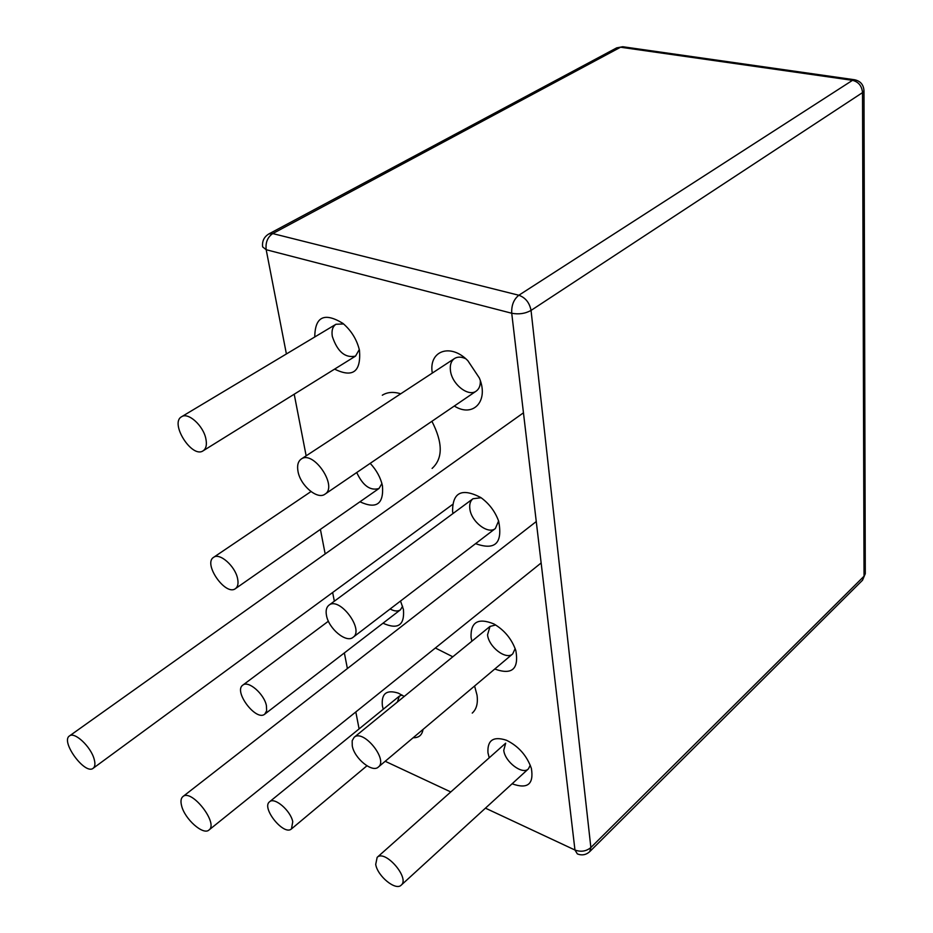 <?xml version="1.0" encoding="UTF-8"?>
<svg xmlns="http://www.w3.org/2000/svg" width="933" height="933" viewBox="0 0 933 933"><rect width="100%" height="100%" fill="white"/><g stroke="black" fill="none" stroke-linecap="round" stroke-linejoin="round"><path stroke-width="1.4" d="M382.308 395.219C387.312 392.058 393.446 391.58 400.735 393.784C393.446 391.58 387.312 392.058 382.308 395.219L382.308 395.219M431.909 421.296C442.93 442.79 443 458.5 432.107 468.424C443 458.5 442.93 442.79 431.909 421.296M382.39 705.849C381.177 693.604 386.495 689.37 398.356 693.161L404.222 696.438L398.356 693.161C386.495 689.37 381.177 693.604 382.39 705.849L383.241 709.255L382.39 705.849M423.022 729.431C422.089 735.122 418.8 737.886 413.156 737.735C418.8 737.886 422.089 735.122 423.022 729.431M400.537 601.015L403.429 609.471C404.735 625.32 397.924 629.903 382.996 623.209C397.924 629.903 404.735 625.32 403.429 609.471L400.537 601.015M370.203 463.351C376.524 470.139 380.606 477.603 382.448 485.755C383.906 504.077 376.407 509.418 359.951 501.779C376.407 509.418 383.906 504.077 382.448 485.755C380.606 477.603 376.524 470.139 370.203 463.351M314.759 336.965C315.004 316.625 324.392 312.089 342.912 323.378C351.356 330.609 356.884 339.612 359.485 350.365C361.129 371.8 352.837 378.052 334.597 369.118C352.837 378.052 361.129 371.8 359.485 350.365C356.884 339.612 351.356 330.609 342.912 323.378C324.392 312.089 315.004 316.625 314.759 336.965M432.306 373.072C428.352 350.971 450.324 342.668 467.853 360.698L479.329 377.947C489.172 401.027 473.159 418.077 454.313 406.018C473.159 418.077 489.172 401.027 479.329 377.947L467.853 360.698C450.324 342.668 428.352 350.971 432.306 373.072M452.587 511.389C452.493 492.297 461.928 487.679 480.868 497.569C489.23 503.645 495.166 511.552 498.689 521.279C502.817 543.239 495.12 550.692 475.597 543.636C495.12 550.692 502.817 543.239 498.689 521.279C495.166 511.552 489.23 503.645 480.868 497.569C461.928 487.679 452.493 492.297 452.587 511.389L452.971 513.535L452.587 511.389M471.048 637.356C470.524 622.019 478.116 617.541 493.837 623.92C504.438 630.113 511.774 639.012 515.856 650.628C519.028 669.113 511.995 675.247 494.77 669.031C511.995 675.247 519.028 669.113 515.856 650.628C511.774 639.012 504.438 630.113 493.837 623.92C478.116 617.541 470.524 622.019 471.048 637.356L471.876 641.216L471.048 637.356M487.959 752.721C487.248 740.184 493.417 736.032 506.467 740.254C518.55 746.202 526.865 755.602 531.39 768.442C533.968 784.28 527.53 789.388 512.1 783.778C527.53 789.388 533.968 784.28 531.39 768.442C526.865 755.602 518.55 746.202 506.467 740.254C493.417 736.032 487.248 740.184 487.959 752.721L489.219 757.818L487.959 752.721M435.361 648.003L452.797 656.785L435.361 648.003M474.594 686L477.031 695.155C478.116 703.295 476.518 709.278 472.238 713.092C476.518 709.278 478.116 703.295 477.031 695.155L474.594 686M397.353 702.048L399.359 696.135L402.041 695.038L399.359 696.135L397.353 702.048M505.686 743.181L503.762 750.284C504.846 761.818 522.492 775.206 528.405 768.885L530.271 765.2L528.405 768.885C522.492 775.206 504.846 761.818 503.762 750.284L505.686 743.181L377.154 857.357L375.707 864.413C377.527 876.18 395.767 891.097 401.213 885.137C410.205 878.186 384.979 849.1 377.154 857.357M490 626.428L487.551 634.848C488.74 647.035 506.129 660.331 512.683 653.94L515.156 648.598L512.683 653.94C506.129 660.331 488.74 647.035 487.551 634.848L490 626.428L495.691 624.982L490 626.428L354.12 737.338L352.173 740.732L352.254 745.77C354.225 758.284 372.267 773.095 378.343 767.054C388.525 759.765 363.147 728.661 354.12 737.338M402.601 606.263L400.42 609.809C397.808 611.616 394.379 611.348 390.146 608.969C394.379 611.348 397.808 611.616 400.42 609.809L402.601 606.263M469.847 508.812C469.276 504.205 470.325 500.846 472.996 498.735L481.113 497.744L472.996 498.735C470.325 500.846 469.276 504.205 469.847 508.812C471.153 521.652 488.146 534.854 495.376 528.51C488.146 534.854 471.153 521.652 469.847 508.812M498.584 520.987L495.376 528.51L498.584 520.987M450.452 370.634C449.764 364.99 451.117 360.943 454.511 358.517C457.59 356.604 461.31 356.674 465.684 358.704C461.31 356.674 457.59 356.604 454.511 358.517C451.117 360.943 449.764 364.99 450.452 370.634C451.875 384.128 468.296 397.248 476.227 391.09C468.296 397.248 451.875 384.128 450.452 370.634M480.332 380.699C480.518 385.516 479.154 388.979 476.227 391.09C479.154 388.979 480.518 385.516 480.332 380.699M335.973 324.264C332.626 326.515 331.402 330.562 332.311 336.416C337.443 351.741 345.187 358.307 355.543 356.103L359.298 349.513L355.543 356.103C345.187 358.307 337.443 351.741 332.311 336.416C331.402 330.562 332.626 326.515 335.973 324.264L343.589 323.938L335.973 324.264L181.62 416.724C169.398 423.046 192.035 458.791 203.137 450.802C206.17 448.691 207.068 444.656 205.843 438.673C203.277 425.611 188.198 412.001 181.62 416.724M379.031 488.472L381.912 483.551L379.031 488.472C370.343 491.073 362.914 485.755 356.733 472.53C362.914 485.755 370.343 491.073 379.031 488.472L235.466 588.618C237.892 586.775 238.591 583.405 237.565 578.507C235.174 566.109 219.617 552.429 213.61 557.339C202.764 563.66 225.728 596.467 235.466 588.618M298 471.398C296.951 465.497 298.024 461.38 301.219 459.059C313.336 449.799 338.178 486.548 324.987 494.163C317.512 500.065 300.321 485.487 298 471.398M326.468 615.383C325.594 610.602 326.41 607.22 328.917 605.214C339.355 596.187 364.64 629.798 353.059 637.321C346.306 643.362 328.614 628.667 326.468 615.383M292.752 821.716L291.469 828.912C283.947 836.201 261.007 807.733 269.579 801.774C274.524 796.794 290.664 810.625 292.752 821.716M266.406 705.628L266.651 710.806L264.774 714.142C256.225 721.734 233.192 691.306 242.813 685.137C248.271 680.145 264.179 693.895 266.406 705.628M181.608 805.785C184.699 819.034 203.254 835.571 208.957 830.02C218.847 823.489 191.51 788.455 182.88 796.595C180.897 798.286 180.466 801.342 181.608 805.785M94.128 759.054C95.423 763.637 95.108 766.716 93.172 768.267C85.113 775.288 60.26 741.42 69.462 735.95C74.5 731.402 90.828 746.633 94.128 759.054M511.727 313.243L574.961 850.021L485.44 808.153L574.961 850.021L577.364 853.928C581.97 855.689 586.099 854.92 589.749 851.619L590.869 847.537C586.204 851.362 580.897 852.191 574.961 850.021L577.364 853.928C581.97 855.689 586.099 854.92 589.749 851.619L590.869 847.537C586.204 851.362 580.897 852.191 574.961 850.021L511.727 313.243C518.771 314.584 525.209 313.651 531.04 310.421C529.536 302.7 525.466 297.639 518.841 295.248C513.733 299.353 511.366 305.348 511.727 313.243C518.771 314.584 525.209 313.651 531.04 310.421L590.869 847.537L864.04 576.221L862.512 580.244L865.288 573.713L864.04 576.221L590.869 847.537L531.04 310.421C529.536 302.7 525.466 297.639 518.841 295.248C513.733 299.353 511.366 305.348 511.727 313.243L266.185 249.717C265.38 242.498 267.573 237.122 272.751 233.577L518.841 295.248L852.505 80.331C858.547 81.859 861.894 85.953 862.524 92.612L863.981 90.734C863.573 84.646 860.413 80.984 854.511 79.748L852.505 80.331L518.841 295.248L272.751 233.577L268.891 233.915C264.051 236.865 261.963 241.192 262.639 246.883L266.185 249.717L511.727 313.243M359.1 728.906L355.811 711.961L359.1 728.906M347.391 668.553L344.359 652.925L347.391 668.553M334.341 601.214L332.649 592.502L334.341 601.214M325.174 553.945L320.404 529.373L325.174 553.945M306.152 455.829L294.21 394.216L306.152 455.829M286.396 353.957L266.185 249.717C265.38 242.498 267.573 237.122 272.751 233.577L268.891 233.915L616.69 47.863L620.562 47.221L272.751 233.577L620.562 47.221L852.505 80.331C858.547 81.859 861.894 85.953 862.524 92.612L531.04 310.421L862.524 92.612L864.04 576.221L862.512 580.244L865.288 573.713L864.04 576.221L862.524 92.612L863.981 90.734L865.288 573.713L863.981 90.734C863.573 84.646 860.413 80.984 854.511 79.748L852.505 80.331L620.562 47.221L622.743 46.732L854.511 79.748L622.743 46.732L616.69 47.863L622.743 46.732L616.69 47.863L268.891 233.915C264.051 236.865 261.963 241.192 262.639 246.883L266.185 249.717L286.396 353.957M450.791 791.954L385.189 761.281L450.791 791.954M589.749 851.619L862.512 580.244L589.749 851.619M355.543 356.103L203.137 450.802M324.987 494.163L476.227 391.09M301.219 459.059L454.511 358.517M310.981 491.574L213.61 557.339M353.059 637.321L495.376 528.51M328.917 605.214L472.996 498.735M528.405 768.885L401.213 885.137M291.469 828.912L366.926 765.806M269.579 801.774L399.359 696.135M512.683 653.94L378.343 767.054M264.774 714.142L400.42 609.809M242.813 685.137L328.404 621.203M536.265 521.547L182.88 796.595M541.14 562.961L208.957 830.02M93.172 768.267L452.435 504.578M69.462 735.95L523.46 412.818"/></g></svg>
